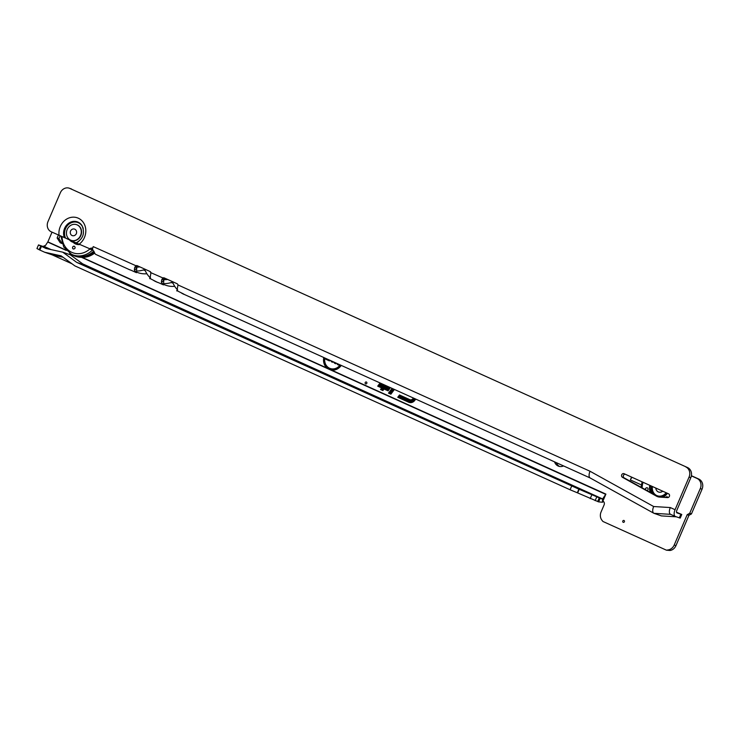 <?xml version="1.0" encoding="UTF-8"?>
<svg xmlns="http://www.w3.org/2000/svg" width="739" height="739" viewBox="0 0 739 739"><rect width="100%" height="100%" fill="white"/><g stroke="black" fill="none" stroke-linecap="round" stroke-linejoin="round"><path stroke-width="1.11" d="M624.39 521.752A0.988 0.868 -70.8 0 0 622.801 521.032A0.988 0.868 -70.8 0 0 624.39 521.752M366.812 383.31A0.998 0.878 -70.8 0 0 365.205 382.58A0.998 0.878 -70.8 0 0 366.812 383.31M691.408 475.713L698.798 479.057A7.907 6.974 109.2 0 1 702.05 489.19L691.473 513.864L688.942 515.332L675.954 545.641A7.907 6.974 109.2 0 1 670.079 550.49L666.43 550.186L602.922 521.466L601.943 520.228A7.907 6.974 -70.8 0 1 601.075 511.97L604.105 504.885A2.965 2.614 109.2 0 0 602.904 501.097L605.897 494.105L331.506 370.1A11.131 9.819 -70.8 0 0 334.97 369.906A11.131 9.819 -70.8 0 0 341.242 365.408M556.384 462.688A7.907 6.974 -70.8 0 0 559.552 466.457M60.071 235.787L58.88 238.586L62.094 243.417M52.026 232.157L47.859 241.875L45.578 245.32A0.988 0.822 151.5 0 1 44.257 245.745L43.472 246.577L38.502 244.923L45.938 248.47L62.732 252.165L70.279 254.798L84.274 265.024L76.727 262.391L62.732 252.165M323.784 357.519A11.131 9.819 -70.8 0 0 326.989 368.059L82.084 257.348M666.43 550.186L668.324 549.881A7.907 6.974 -70.8 0 0 674.199 545.031L687.187 514.723L689.718 513.254L700.295 488.571A7.907 6.974 -70.8 0 0 697.043 478.438L691.381 475.879M384.04 384.76L383.402 385.61L379.44 383.818L377.703 386.155L381.675 387.947L380.52 389.508L382.885 390.58L384.04 389.019L388.095 390.848L389.822 388.511L385.776 386.682L386.405 385.832M392.03 388.372L388.511 393.12L390.885 394.192L394.404 389.444M413.378 398.035L412.879 398.709A2.845 2.513 109.2 0 1 409.84 399.642L399.485 394.968L397.758 397.296L408.722 402.256A5.69 5.016 -70.8 0 0 411.715 402.506A5.69 5.016 -70.8 0 0 414.801 400.381L415.752 399.106M554.555 461.866A7.907 6.974 -70.8 0 0 558.647 466.217A7.907 6.974 -70.8 0 0 563.534 465.93M632.076 477.32A4.545 2.134 114.3 0 0 630.367 479.925L631.577 477.098M62.178 243.639L60.201 242.743L61.956 243.353M58.88 238.586L57.115 237.976L60.201 242.743M57.115 237.976L58.381 235.03M578.868 489.144L600.188 498.262L598.636 501.892L577.316 492.774L578.868 489.144L76.727 262.391M571.644 486.142L570.092 489.772L74.879 265.892L61.152 255.86L44.673 252.239L39.86 250.059L41.421 246.429M44.673 252.239L52.22 254.872L72.08 263.841M39.86 250.059L36.95 248.553L38.502 244.923M577.316 492.774L570.092 489.772M84.264 265.015L600.188 498.262L602.497 499.121L605.851 494.132M331.506 370.1L326.989 368.059M602.497 499.121L602.516 502.234A4.545 2.134 114.3 0 0 603.347 501.356M598.636 501.892L602.516 502.234M63.055 257.246L52.22 254.872M414.016 398.321L413.498 399.014A3.113 2.744 109.2 0 1 410.173 400.039L399.984 395.43L398.58 397.333L409.267 402.164A5.422 4.785 -70.8 0 0 411.919 402.45M398.58 397.333L397.758 397.296M399.984 395.43L399.485 394.968M411.678 400.695A3.612 3.187 109.2 0 1 409.979 400.501L400.095 396.03L399.236 396.843L409.461 401.711A4.924 4.351 -70.8 0 0 414.727 400.085L415.53 399.005M399.236 396.843L409.12 401.314A4.665 4.111 -70.8 0 0 414.108 399.781L414.893 398.718M414.237 398.413L413.572 399.309A3.871 3.418 109.2 0 1 409.434 400.584L399.716 396.196M392.668 388.659L389.333 393.157L391.07 393.942M389.333 393.157L388.511 393.12M392.889 388.76L390.053 392.936L391.153 393.434L394.183 389.351M391.153 393.434L390.654 392.963L393.545 389.065M389.989 392.668L390.654 392.963M384.668 385.047L383.901 386.081L379.938 384.289L378.525 386.192L382.497 387.984L381.333 389.545L380.52 389.508M382.497 387.984L381.675 387.947M378.525 386.192L377.703 386.155M379.938 384.289L379.44 383.818M383.901 386.081L383.402 385.61M389.693 388.696L385.776 386.682M384.04 389.019L388.28 390.598M381.333 389.545L383.07 390.331M383.014 387.679L379.19 385.703L383.153 387.495L382.054 389.324L383.153 389.813L384.308 388.261L388.363 390.09L389.167 389.01L385.111 387.181L386.183 385.73M383.818 386.589L380.049 384.89L379.19 385.703M383.153 389.813L382.654 389.351L383.809 387.79L387.864 389.619L388.344 388.973L384.289 387.144L385.555 385.444M384.308 388.261L383.809 387.79M381.998 389.047L382.654 389.351M384.89 385.148L383.633 386.839L379.67 385.047M385.111 387.181L384.289 387.144M389.167 389.01L388.344 388.973M388.363 390.09L387.864 389.619M324.43 357.805A10.863 9.589 -70.8 0 0 328.809 368.881M330.536 369.666A10.863 9.589 -70.8 0 0 335.173 369.851M326.684 365.971A10.124 8.933 -70.8 0 0 326.804 366.138A10.124 8.933 -70.8 0 0 340.827 365.223M324.827 357.99A9.866 8.702 -70.8 0 0 326.555 365.805A9.866 8.702 -70.8 0 0 340.189 364.937M333.936 362.11L331.968 362.138L330.619 360.604M329.751 360.216L329.446 360.909L325.779 359.256L326.075 358.554M338.933 364.364L338.638 365.066L337.344 364.484L337.27 363.616M336.06 363.061L335.755 363.764L334.416 363.154L334.712 362.461M334.416 363.154L335.349 362.747M335.875 363.477L335.173 363.163M337.344 364.484L337.963 363.93M338.758 364.78L338.009 364.447M325.779 359.256L326.712 358.84M329.566 360.632L326.536 359.256M331.977 362.138L332.522 362.045L331.358 360.946M333.631 362.267L332.522 362.045M667.936 497.578A1.478 1.312 -70.8 0 0 665.617 497.476M647.068 490.585A1.478 1.312 -70.8 0 0 647.225 487.795A1.478 1.312 -70.8 0 0 645.461 489.689M647.272 487.814A1.478 1.312 -70.8 0 0 645.553 489.745M667.234 496.839A1.478 1.312 -70.8 0 0 665.719 497.486M655.807 488.054A4.942 4.36 -70.8 0 0 658.597 492.035A4.942 4.36 -70.8 0 0 662.717 491.176M658.597 492.035L658.643 492.045A4.942 4.36 -70.8 0 0 658.643 492.045A4.942 4.36 -70.8 0 0 662.754 491.195M652.426 486.521A8.896 7.843 -70.8 0 0 656.768 495.546A8.896 7.843 -70.8 0 0 657.341 495.777A8.896 7.843 -70.8 0 0 666.181 492.737M657.341 495.777L658.043 496.026A8.896 7.843 -70.8 0 0 666.846 493.042M82.131 225.82A10.909 9.625 -70.8 0 0 78.362 222.559A10.909 9.625 -70.8 0 0 67.194 225.534A10.909 9.625 -70.8 0 0 65.244 237.958L76.163 242.891A10.909 9.625 -70.8 0 0 76.182 242.891L91.46 249.496A2.965 2.614 -70.8 0 1 92.532 248.831M65.244 237.958L51.203 231.787A7.907 6.974 109.2 0 1 47.961 221.654L60.33 192.796A7.907 6.974 -70.8 0 1 69.29 188.205A7.907 6.974 -70.8 0 1 69.799 188.408L687.566 467.565L69.799 188.408M621.721 474.798A1.977 1.746 -70.8 0 0 622.414 477.283L656.481 496.165A9.884 8.72 -70.8 0 0 657.682 496.7A9.884 8.72 -70.8 0 0 659.751 497.116L667.585 497.596A1.977 1.746 -70.8 0 0 668.592 493.837L624.086 473.708A1.977 1.746 -70.8 0 0 621.721 474.798M625.139 474.179A1.977 1.746 -70.8 0 0 624.169 477.893L658.237 496.774A9.884 8.72 -70.8 0 0 658.578 496.95M653.766 513.217L590.128 477.948A6.328 2.965 114.3 0 1 590.027 471.251L653.664 506.529A6.328 2.965 114.3 0 0 653.766 513.217A6.328 2.965 114.3 0 0 653.987 513.319L661.414 515.905L676.157 516.81M174.718 286.316A25.689 22.66 109.2 0 1 165.97 285.3L163.402 284.404M146.895 273.735A25.689 22.66 109.2 0 1 138.156 272.719L136.382 272.1M177.295 290.852L183.835 294.104A6.328 2.965 114.3 0 0 184.316 294.455A6.328 2.965 114.3 0 0 184.427 294.501L590.119 477.939A6.328 2.965 114.3 0 0 590.23 477.994M177.656 290.002L176.686 290.87L177.369 289.688A6.328 2.965 -65.7 0 1 177.646 286.954L177.942 284.921A1.977 1.746 -70.8 0 0 176.99 283.674L164.27 277.929A1.977 1.746 -70.8 0 0 162.737 278.049L161.749 279.758A6.328 2.965 114.3 0 0 161.471 282.492L163.467 284.894L158.719 282.751A25.689 22.66 109.2 0 1 157.887 282.483A25.689 22.66 109.2 0 1 156.335 281.864L158.719 282.751M165.333 278.409A1.977 1.746 -70.8 0 0 164.492 278.658L163.91 279.203A2.374 1.118 114.3 0 0 163.799 280.229L163.467 284.894M156.964 282.086L150.276 278.64M150.423 277.993L149.666 278.649L150.34 277.467A6.328 2.965 -65.7 0 1 150.627 274.732L150.913 272.7A1.977 1.746 -70.8 0 0 149.971 271.462L137.251 265.707A1.977 1.746 -70.8 0 0 135.717 265.828L134.729 267.546A6.328 2.965 114.3 0 0 134.443 270.28L136.438 272.673L130.905 270.169A25.689 22.66 109.2 0 1 130.073 269.901A25.689 22.66 109.2 0 1 128.42 269.236L130.905 270.169M138.304 266.188A1.977 1.746 -70.8 0 0 137.472 266.437L136.881 266.982A2.374 1.118 114.3 0 0 136.78 268.008L134.443 270.28M136.78 268.008L136.438 272.673M95.83 254.447L128.438 269.19L95.95 254.493A6.328 2.965 -65.7 0 1 95.83 254.447A6.328 2.965 -65.7 0 1 95.165 253.856L92.43 249.376A6.328 2.965 -65.7 0 1 93.253 246.632L92.504 248.295A2.965 2.614 -70.8 0 0 89.696 248.877L91.017 249.606M163.799 280.229L161.471 282.492M675.169 516.395L670.624 514.344A6.328 2.965 -65.7 0 1 670.513 514.298A6.328 2.965 -65.7 0 1 670.31 507.554L653.664 506.529M679.307 517.863L680.859 514.233L681.764 514.473L680.213 518.104L675.4 516.496A6.328 2.965 -65.7 0 1 675.28 516.45A6.328 2.965 -65.7 0 1 675.076 509.707L689.062 477.089A7.907 6.974 -70.8 0 0 685.81 466.946M680.859 514.233L676.952 512.866A2.374 1.118 -65.7 0 1 676.906 512.848A2.374 1.118 -65.7 0 1 676.832 510.326L690.817 477.699L689.062 477.089M69.29 188.205L71.046 188.815A7.907 6.974 109.2 0 1 71.554 189.018M687.566 467.565A7.907 6.974 109.2 0 1 690.817 477.699M681.764 514.473L676.508 512.219M93.253 246.632L137.472 266.437M150.913 272.7L164.492 278.658M163.91 279.203L161.749 279.758M136.881 266.982L134.729 267.546M177.369 289.706A25.689 22.66 -70.8 0 1 173.157 283.434A1.977 1.746 109.2 0 0 171.189 282.547A25.689 22.66 109.2 0 1 163.43 283.573M153.601 280.432A25.689 22.66 -70.8 0 0 155.855 281.642L156.354 281.818M136.429 271.019A25.689 22.66 109.2 0 0 143.366 269.966A1.977 1.746 -70.8 0 1 145.334 270.853A25.689 22.66 -70.8 0 0 150.368 277.947M181.424 293.013A25.689 22.66 -70.8 0 0 183.771 294.27L184.371 294.482M167.679 279.471A21.736 19.177 109.2 0 1 163.818 279.665M149.906 271.435A21.736 19.177 -70.8 0 0 150.913 272.839M139.865 266.89A21.736 19.177 109.2 0 1 136.854 267.121M72.634 247.085A1.478 1.312 109.2 0 1 75.018 248.156A1.478 1.312 109.2 0 1 72.634 247.085M93.844 251.048A21.634 19.085 109.2 0 1 73.022 255.02L71.517 254.299A21.449 18.918 109.2 0 0 92.855 249.662M73.383 249.034A1.478 1.312 109.2 0 1 74.362 246.235M93.964 251.306A21.93 19.353 109.2 0 1 74.657 256.017L75.544 256.322A21.93 19.353 -70.8 0 0 94.315 252.091M74.657 256.017A21.93 19.353 109.2 0 1 69.632 253.237M75.48 242.577A9.487 8.369 109.2 0 1 69.799 240.258A9.487 8.369 109.2 0 1 69.438 239.842M71.267 240.387A8.295 7.325 -70.8 0 0 71.397 240.434A8.295 7.325 -70.8 0 0 80.81 235.621A8.295 7.325 -70.8 0 0 76.865 224.767A8.295 7.325 -70.8 0 0 76.727 224.721M67.194 229.487A8.295 7.325 -70.8 0 0 71.138 240.341A8.295 7.325 -70.8 0 0 80.542 235.529A8.295 7.325 -70.8 0 0 76.597 224.674A8.295 7.325 -70.8 0 0 67.194 229.487M70.519 231.039A3.63 3.205 109.2 0 1 76.357 233.681A3.63 3.205 109.2 0 1 70.519 231.039M683.344 495.13A15.002 13.228 109.2 0 1 682.199 497.809M65.9 250.031L47.859 241.875M682.097 498.049A15.02 13.247 -70.8 0 0 683.446 494.89M630.367 479.925L641.35 484.895M49.31 249.219L43.472 246.577M39.176 249.736L40.728 246.105M577.658 492.922L579.219 489.292M590.212 498.594L591.773 494.964M595.154 500.645L596.706 497.014M597.694 501.532L599.255 497.901M603.31 500.155L602.654 498.945L82.713 263.888M605.777 494.391L81.447 257.301M51.167 249.625L43.869 246.318M66.279 250.447L47.749 242.069M702.05 489.19L700.295 488.571M691.473 513.864L689.718 513.254M670.079 550.49L668.324 549.881M675.954 545.641L674.199 545.031M688.942 515.332L687.187 514.723M689.201 515.065L687.446 514.455M691.224 514.132L689.459 513.522M698.798 479.057L697.043 478.438M409.267 402.164L408.722 402.256M413.498 399.014L412.879 398.709M414.727 400.085L414.108 399.781M409.979 400.501L409.434 400.584M667.419 493.301A11.214 9.893 109.2 0 1 662.781 497.301M650.375 492.414A11.214 9.893 109.2 0 1 649.793 485.329M650.514 485.652A10.623 9.367 -70.8 0 0 651.475 493.024M661.858 497.245A10.623 9.367 -70.8 0 0 667.16 493.181M643.05 482.281A19.473 17.182 -70.8 0 0 642.117 487.832M652.99 493.864A10.42 9.191 109.2 0 1 651.669 486.179M652.398 486.511A9.829 8.674 -70.8 0 0 654.505 494.705M83.248 228.499A10.725 9.459 -70.8 0 0 78.352 222.753A10.725 9.459 -70.8 0 0 67.295 225.764A10.725 9.459 -70.8 0 0 65.559 238.087M76.108 242.919C83.138 238.873 85.114 233.118 82.029 225.644A11.224 9.903 -70.8 0 0 78.038 222.116A11.224 9.903 -70.8 0 0 66.676 225.035A11.224 9.903 -70.8 0 0 64.404 237.625M624.169 477.893L622.414 477.283M59.074 235.344A15.02 13.247 109.2 0 1 64.413 220.749A15.02 13.247 109.2 0 1 78.288 218.199A15.02 13.247 109.2 0 1 85.816 230.42A15.02 13.247 109.2 0 1 78.944 244.332M590.027 471.251L177.942 284.921M675.076 509.707L670.31 507.554M89.696 248.877L91.46 249.496M75.978 242.808A10.725 9.459 -70.8 0 0 78.713 241.487M171.189 282.547L173.018 283.185M143.366 269.966L145.195 270.603M653.987 513.319L670.615 514.344M658.237 496.774L656.481 496.165M78.574 244.166A9.884 8.72 109.2 0 1 76.043 243.731A9.884 8.72 109.2 0 1 75.258 243.408L76.043 243.731M76.376 243.63A9.681 8.545 -70.8 0 0 78.057 243.925M94.731 253.043A21.449 18.918 109.2 0 1 81.244 257.283M89.678 249.135A19.473 17.182 109.2 0 1 71.803 252.35A19.473 17.182 109.2 0 1 62.03 236.637M79.498 244.581A10.272 9.062 109.2 0 1 73.845 242.955M667.123 493.162L665.442 495.093L661.821 497.245M641.064 487.25L642.089 481.846M590.184 477.976L184.316 294.455M675.28 516.45L670.513 514.298M157.887 282.483L158.913 282.834M130.073 269.901L131.099 270.262M81.207 257.283L88.828 256.387L94.786 253.163M60.921 236.166L63.739 247.029L71.517 254.299M77.678 243.741L69.799 240.258"/></g></svg>
